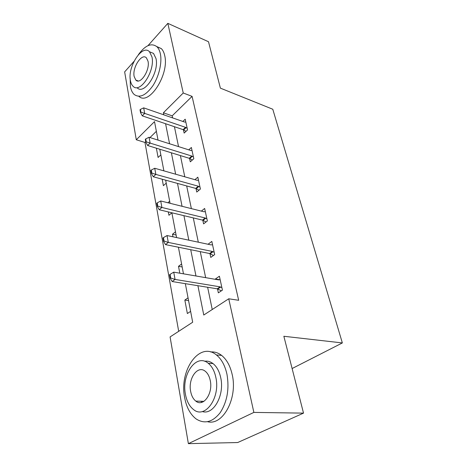 <?xml version="1.0" encoding="UTF-8"?>
<svg xmlns="http://www.w3.org/2000/svg" width="467" height="467" viewBox="0 0 467 467"><rect width="100%" height="100%" fill="white"/><g stroke="black" fill="none" stroke-linecap="round" stroke-linejoin="round"><path stroke-width="0.7" d="M201.691 402.361L201.049 401.252M147.986 45.655L167.834 23.35L208.504 41.738L220.377 88.129L272.781 109.243L342.352 342.936L283.854 336.269L303.521 413.126L237.685 442.535L188.382 443.65L170.087 336.923L192.684 322.23L185.346 283.667M145.733 141.717L144.974 142.458L178.698 331.325M144.974 142.458L136.288 139.767L124.648 71.883L133.971 61.405M292.108 368.539L342.352 342.936M156.363 131.32L149.983 137.555M190.618 311.366L187.366 313.538L184.839 300.071L188.049 297.858M181.605 263.989L178.511 266.301L179.801 273.195M175.487 231.825L172.498 234.224L172.983 236.81M171.868 212.824L168.943 215.269L168.313 211.93M169.667 201.242L167.887 202.76M166.223 183.157L163.392 185.668L162.183 179.205M160.846 154.892L158.103 157.461L156.363 148.185M197.909 285.693L203.764 315.027L228.742 298.787L238.666 300.293L192.083 96.371L172.177 115.845L172.603 117.894M174.424 126.709L178.54 146.603M180.396 155.569L184.786 176.806M186.677 185.93L191.371 208.626M193.291 217.908L198.312 242.192M200.267 251.637L205.649 277.649M207.64 287.269L212.24 309.516M217.511 288.898L218.358 292.844L222.426 290.124L219.402 276.219L215.386 278.992L215.462 279.342M209.957 253.628L210.769 257.428L214.692 254.585L211.825 241.427L208.037 244.253M202.801 220.214L203.583 223.88L207.36 220.932L204.645 208.463L201.341 211.113M196.012 188.522L196.77 192.06L200.413 189.024L197.833 177.186L194.908 179.684M189.561 158.412L190.297 161.839L193.817 158.722L191.365 147.473L188.75 149.837M183.432 129.779L184.138 133.095L187.541 129.914L185.206 119.202L182.848 121.455M303.521 413.126L253.867 412.408L188.382 443.65M167.834 23.35L183.233 93.003L163.386 112.775L163.8 114.841M192.083 96.371L183.233 93.003M228.742 298.787L253.867 412.408M165.575 123.72L169.574 143.766M171.377 152.802L175.65 174.209M177.489 183.408L182.06 206.297M183.928 215.666L188.82 240.172M190.723 249.711L195.965 275.979M158.033 140.106L154.519 121.613L136.288 139.767M183.473 273.825L178.412 247.224M176.579 237.569L171.862 212.777M170.058 203.303L165.657 180.163M163.888 170.864L159.772 149.236M172.177 115.845L163.386 112.775M219.735 279.739L215.386 278.992M188.569 300.602L184.839 300.071M182.171 266.961L178.511 266.301M176.088 234.994L172.498 234.224M170.064 274.368L169.585 274.724L170.239 278.373L170.718 278.023L170.064 274.368L173.73 272.144L218.579 279.885L220.15 279.651M221.889 287.643L220.085 286.837L175.061 279.429L172.177 281.537L170.239 278.373M221.381 290.818L217.167 288.804L172.177 281.537M173.73 272.144L175.061 279.429L170.718 278.023M184.628 397.51C186.426 407.253 190.244 414.387 196.082 418.911C204.534 424.334 212.578 422.244 220.214 412.641C227.207 401.661 229.46 388.888 226.974 374.33C225.024 365.533 221.51 359.076 216.425 354.961C199.753 340.863 178.984 370.097 184.628 397.51M207.605 421.724C222.94 425.916 237.878 398.123 232.21 374.645C230.237 365.9 226.699 359.485 221.597 355.387C218.13 352.743 214.481 351.598 210.646 351.966M204.581 361.265C207.552 360.781 210.372 361.563 213.051 363.6C216.781 366.601 219.344 371.318 220.733 377.745C224.773 395.135 213.466 415.397 202.293 411.532M185.428 394.265C186.724 401.223 189.421 406.319 193.531 409.547C204.984 419.413 220.576 397.75 215.865 377.476C214.493 371.008 211.942 366.268 208.224 363.25C196.362 353.122 181.307 374.347 185.428 394.265M210.261 380.57C209.379 376.344 207.722 373.25 205.282 371.283C197.693 364.785 187.927 378.509 190.647 391.387C191.493 395.812 193.215 399.057 195.813 401.112C203.233 407.498 213.221 393.593 210.261 380.57M202.55 401.293L203.005 401.877M130.147 77.901L130.386 86.471C131.017 89.991 132.243 92.624 134.082 94.375C139.493 98.391 145.722 95.577 152.762 85.916C158.949 76.582 162.242 62.648 160.362 53.793C159.702 50.705 158.576 48.37 156.97 46.776C151.436 42.596 145.249 45.229 138.395 54.68M138.839 96.29C148.704 106.307 169.562 74.527 164.717 55.596C164.051 52.52 162.907 50.185 161.296 48.591L156.702 46.525M149.936 51.936L153.52 53.413L155.996 58.55C159.434 72.484 143.97 95.694 137.047 87.673M130.421 80.587C130.871 83.085 131.741 84.959 133.031 86.202C139.907 94.229 155.353 70.885 151.956 56.91L149.504 51.761C142.277 43.764 127.363 66.869 130.421 80.587M148.021 61.235L146.422 57.867C141.81 52.713 132.138 67.622 134.146 76.495L135.809 80.061C140.275 85.227 150.17 70.213 148.021 61.235M163.456 237.61L162.995 237.977L163.613 241.421L164.075 241.048L163.456 237.61L167.034 235.543L211.002 244.883L212.543 244.743M214.195 252.308L212.427 251.468L168.295 242.42L165.522 244.62L163.613 241.421M213.477 255.467L209.619 253.523L165.522 244.62M167.034 235.543L168.295 242.42L164.075 241.048M157.21 202.882L156.772 203.268L157.356 206.519L157.799 206.14L157.21 202.882L160.712 200.968L203.828 211.732L205.346 211.668M206.904 218.842L205.176 217.972L161.903 207.471L159.229 209.753L157.356 206.519M206.023 221.977L202.468 220.103L159.229 209.753M160.712 200.968L161.903 207.471L157.799 206.14M151.308 170.035L150.882 170.432L151.431 173.514L151.863 173.117L151.308 170.035L154.729 168.26L197.016 180.285L198.51 180.291M199.993 187.104L198.3 186.205L155.855 174.413L153.281 176.765L151.431 173.514M198.983 190.215L195.685 188.405L153.281 176.765M154.729 168.26L155.855 174.413L151.863 173.117M145.716 138.915L145.301 139.324L145.827 142.242L146.241 141.84L145.716 138.915L149.061 137.263L190.548 150.409L192.019 150.479M193.431 156.953L191.768 156.036L150.123 143.095L147.642 145.506L145.827 142.242M192.322 160.047L189.24 158.29L147.642 145.506M149.061 137.263L150.123 143.095L146.241 141.84M140.409 109.395L140.007 109.803L140.509 112.576L140.906 112.168L140.409 109.395L143.678 107.854L184.395 121.992L185.843 122.12M187.185 128.285L185.557 127.351L144.694 113.393L142.289 115.851L140.509 112.576M186 131.35L183.117 129.651L142.289 115.851M143.678 107.854L144.694 113.393L140.906 112.168M220.085 286.837L217.167 288.804M220.698 287.042L217.774 289.009M212.427 251.468L209.619 253.523M213.028 251.69L210.214 253.744M205.176 217.972L202.468 220.103M205.766 218.206L203.057 220.336M198.3 186.205L195.685 188.405M198.878 186.456L196.263 188.65M191.768 156.036L189.24 158.29M192.334 156.293L189.806 158.547M185.557 127.351L183.117 129.651M186.111 127.619L183.671 129.914M203.962 401.328L195.813 401.112M213.051 363.6L208.224 363.25M216.425 354.961L221.597 355.387M138.209 80.96L135.809 80.061M153.52 53.413L149.504 51.761M156.97 46.776L161.296 48.591"/></g></svg>
